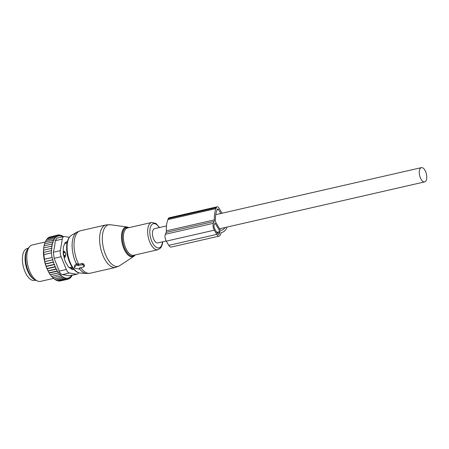 <?xml version="1.0" encoding="UTF-8"?>
<svg xmlns="http://www.w3.org/2000/svg" width="449" height="449" viewBox="0 0 449 449"><rect width="100%" height="100%" fill="white"/><g stroke="black" fill="none" stroke-linecap="round" stroke-linejoin="round"><path stroke-width="0.67" d="M79.557 268.463L79.293 268.008L83.559 267.032A0.623 0.455 -157.5 0 0 83.817 266.442L82.992 265.045A0.623 0.455 -157.5 0 0 82.184 264.697L82.481 263.451L78.463 264.366L76.835 263.602L74.686 265.37L74.27 267.542A0.623 0.455 -157.5 0 0 74.837 268.16L78.996 269.046A0.623 0.455 -157.5 0 0 79.557 268.463L79.928 267.868M74.27 267.542A0.623 0.455 -157.5 0 1 74.36 267.351L76.611 265A0.623 0.455 -157.5 0 1 77.649 265.224L77.913 265.673L82.184 264.697M79.557 268.895L80.36 267.767M84.115 266.223L84.468 265.398L83.643 263.995L82.481 263.451M77.913 265.673L78.463 264.366M65.616 242.213A2.492 1.184 77.1 0 0 65.532 242.376L65.015 243.56L67.041 243.1M65.015 243.56A12.757 6.067 77.1 0 0 64.718 243.684M63.27 251.434L64.263 251.204L65.627 253.163L65.829 254.701L65.066 257.288L64.145 257.496M69.129 267.52L72.238 267.25M63.264 252.562L63.775 252.445A2.492 1.184 77.1 0 0 64.218 255.823L65.066 257.288M65.627 253.163A2.492 1.796 -158.5 0 0 63.775 252.445L64.263 251.204M70.97 268.721L71.728 268.547A2.492 1.184 77.1 0 0 72.912 269.372A2.492 1.184 77.1 0 0 73.125 269.277L73.507 268.945M72.727 267.946A2.492 1.252 -31.2 0 1 71.728 268.547L70.869 267.121M27.03 250.054A16.332 7.768 77.1 0 0 25.896 265.578A16.332 7.768 77.1 0 0 33.664 279.065M28.102 248.314L27.165 248.533A16.332 7.768 77.1 0 0 25.06 249.784A16.332 7.768 77.1 0 0 23.87 268.581A16.332 7.768 77.1 0 0 34.444 280.378L35.387 280.165M56.866 269.046L48.419 270.977L48.554 272.032L49.205 272.801L56.815 271.061L56.866 269.046L55.715 268.973L47.964 270.904A22.091 10.507 -102.9 0 1 47.437 269.804L48.105 270.713M48.554 272.032A22.091 10.507 77.1 0 0 49.087 272.964L49.205 272.801M44.176 245.036A22.091 10.507 -102.9 0 1 44.429 244.071L44.277 245.816M44.748 243.1L45.052 242.308A22.091 10.507 -102.9 0 0 44.748 243.1L44.844 243.824M45.512 242.005L45.888 240.512L53.498 238.773L54.009 240.501L52.769 240.344L45.164 242.084M46.264 240.423L46.741 239.177L54.346 237.437L54.75 239.126L53.498 238.773M47.162 239.081L47.706 238.105L55.311 236.365L55.609 237.998L54.346 237.437M56.013 279.907L56.95 280.659L64.561 278.919L65.397 277.768L65.88 279.289L58.269 281.029L57.377 280.49M54.632 278.981L55.609 280.002L63.219 278.262L64.145 277.28L64.561 278.919M53.274 277.779L54.267 279.059L61.878 277.319L61.62 275.518L60.548 276.113L52.752 277.735A22.091 10.507 -102.9 0 1 52.185 277.162L52.937 277.852M51.966 276.32L52.185 277.162M51.483 276.371A22.091 10.507 -102.9 0 1 50.933 275.692L51.483 276.371M49.087 272.964L49.586 273.014L49.732 273.997A22.091 10.507 -102.9 0 0 50.254 274.771L50.731 274.709L50.933 275.692M48.419 270.977L47.964 270.904M53.1 262.115L45.495 263.855L44.67 261.694L52.943 259.803L53.1 262.115L53.745 262.149L53.852 264.467L54.677 264.512L54.722 266.762L55.721 266.824L47.297 268.749L47.437 269.804M47.297 268.749L46.943 268.687A22.091 10.507 -102.9 0 1 46.415 267.385L47.111 268.502L54.722 266.762M54.677 264.512L46.292 266.425L46.415 267.385M46.292 266.425L46.051 266.386A22.091 10.507 -102.9 0 1 45.495 264.73L46.241 266.206L53.852 264.467M53.745 262.149L45.405 264.051L45.495 264.73M45.405 264.051L45.287 264.034A22.091 10.507 -102.9 0 1 43.48 250.318L44.67 261.694M43.514 249.661L43.643 248.123A22.091 10.507 -102.9 0 0 43.514 249.661L43.587 250.228M43.761 247.214L43.957 246.03A22.091 10.507 -102.9 0 0 43.8 246.961A22.091 10.507 -102.9 0 0 43.761 247.214L43.856 247.938M63.169 236.718L62.697 235.944L62.389 236.78L61.356 235.282L61.137 236.297L60.037 234.917L59.913 236.09L58.757 234.838L58.729 236.157L57.534 235.057L57.612 236.5L56.378 235.568L56.563 237.117L55.311 236.365M56.378 235.568L48.767 237.308L48.178 238.166M57.534 235.057L49.682 237.1M58.757 234.838L57.584 235.108M60.037 234.917L59.038 235.141M61.356 235.282L60.492 235.484M62.697 235.944L61.934 236.118M72.429 275.276L71.711 275.596M71.784 274.934L71.571 276.769L70.768 276.949M65.88 279.289L66.626 277.976L67.159 279.368L67.805 277.909L68.388 279.149L68.927 277.566L69.539 278.633L69.971 276.949L70.605 277.836L70.931 276.068L71.571 276.769M70.605 277.836L69.69 278.049M69.539 278.633L68.478 278.88M68.388 279.149L60.688 280.849M67.159 279.368L59.554 281.108L58.634 280.625M50.254 274.771L49.732 273.997M52.943 259.803L44.883 261.52M44.266 259.298L52.275 257.468L44.395 259.196M52.005 257.457L51.405 252.894L43.794 254.634M51.405 252.894L51.287 250.632L43.676 252.372M51.287 250.632L51.736 250.649L51.298 248.404L43.688 250.144M60.318 250.637A6.224 2.958 -102.9 0 0 61.115 256.716L66.295 269.49A6.224 2.958 -102.9 0 0 69.382 272.986L76.538 274.216L69.561 275.809L62.405 274.586C61.042 274.345 60.014 273.183 59.319 271.084L54.138 258.315L53.341 252.231L54.57 246.748L55.317 240.692L62.293 239.093L60.318 250.637L53.341 252.231M69.292 237.325L64.577 236.516A6.224 2.958 77.1 0 0 63.994 236.528A6.224 2.958 77.1 0 0 62.293 239.093M37.66 281.08L35.707 280.299A17.41 8.278 -102.9 0 1 25.857 254.145A17.41 8.278 -102.9 0 1 28.332 248.05L29.752 246.501A18.667 8.879 77.1 0 0 27.097 253.034A18.667 8.879 77.1 0 0 37.66 281.08A18.667 8.879 77.1 0 0 40.567 281.371L53.504 278.414M67.395 241.534L65.649 242.196A3.109 1.482 77.1 0 0 65.06 242.864L63.511 246.596A3.109 1.482 77.1 0 0 63.292 247.893L63.264 253.343A3.109 1.482 77.1 0 0 63.472 254.92L64.97 260.633A3.109 1.482 77.1 0 0 65.548 262.064L68.169 266.51A3.109 1.482 77.1 0 0 68.972 267.419L72.014 269.4A3.109 1.482 77.1 0 0 72.721 269.568A3.109 1.482 77.1 0 0 72.817 269.54L72.626 269.585M73.72 269.198L72.817 269.54M63.994 236.528L56.933 238.138L55.317 240.692M45.501 241.944L32.244 244.974A18.667 8.879 77.1 0 0 29.752 246.501M78.536 272.717A6.224 2.958 -102.9 0 1 77.127 274.204A6.224 2.958 -102.9 0 1 76.538 274.216M69.561 275.809L77.127 274.204M52.275 257.468L52.488 259.78M51.298 248.404L51.944 248.432L51.444 246.204L52.275 246.248L51.742 244.11L52.735 244.166L52.179 242.146L53.33 242.219L52.769 240.344M52.179 242.146L44.574 243.886M51.742 244.11L44.131 245.85M51.444 246.204L43.839 247.943M55.721 266.824L55.715 268.973M50.731 274.709L59.184 272.773L58 272.964L58.033 271.084L49.586 273.014M58 272.964L50.389 274.704M59.184 272.773L59.246 274.653L51.641 276.393M60.548 276.113L60.379 274.26L59.246 274.653M63.219 278.262L62.882 276.528L61.878 277.319M58.033 271.084L56.815 271.061M221.716 232.419L221.778 232.402A3.109 1.482 77.1 0 0 221.744 232.414A3.109 1.482 77.1 0 0 221.06 233.11L220.285 234.984A4.978 2.368 77.1 0 1 219.185 236.095A4.978 2.368 77.1 0 1 216.777 234.384L214.296 230.174A4.978 2.368 77.1 0 1 213.387 223.299L214.167 221.424A3.109 1.482 77.1 0 0 214.381 219.87A22.557 10.731 77.1 0 1 215.952 208.611L216.362 207.634A3.732 1.774 77.1 0 1 217.181 206.798A3.732 1.774 77.1 0 1 218.989 208.083L222.025 213.23M217.181 206.798L169.155 217.776A3.732 1.774 77.1 0 0 168.336 218.612L167.926 219.595A22.557 10.731 77.1 0 0 166.355 230.853A3.109 1.482 77.1 0 1 166.141 232.402L165.361 234.283A4.978 2.368 77.1 0 0 166.27 241.158L168.751 245.367A4.978 2.368 77.1 0 0 171.159 247.079L219.185 236.095M221.778 232.402A22.557 10.731 77.1 0 0 222.019 232.358A22.557 10.731 77.1 0 0 226.986 227.306L227.082 227.076M225.044 227.542A20.379 9.693 77.1 0 1 221.531 230.23A20.379 9.693 77.1 0 1 220.65 230.348A0.623 0.297 77.1 0 1 220.375 230.129L215.739 222.266A0.623 0.297 77.1 0 1 215.582 221.761A20.379 9.693 77.1 0 1 216.918 210.25L217.327 209.268A1.555 0.741 77.1 0 1 217.67 208.92A1.555 0.741 77.1 0 1 218.422 209.459L220.813 213.505M220.049 231.583L215.088 223.17L214.218 224.702A3.109 1.482 77.1 0 0 214.779 229.001L217.265 233.205A3.109 1.482 77.1 0 0 218.77 234.277A3.109 1.482 77.1 0 0 219.454 233.581L220.049 231.583L216.749 232.335M166.467 225.931L154.574 228.653A7.313 3.48 77.1 0 0 152.671 235.854A7.313 3.48 77.1 0 0 157.144 242.92A7.313 3.48 77.1 0 0 157.835 242.909L166.175 241.001M422.077 167.629A7.313 3.48 77.1 0 0 421.387 167.64A7.313 3.48 77.1 0 0 419.484 174.846A7.313 3.48 77.1 0 0 423.957 181.912A7.313 3.48 77.1 0 0 424.647 181.896A7.313 3.48 77.1 0 0 426.55 174.695A7.313 3.48 77.1 0 0 422.077 167.629M102.316 237.987A21.322 10.142 77.1 0 0 108.119 259.718A21.322 10.142 77.1 0 0 119.692 265.662L115.657 267.396A21.782 10.361 77.1 0 1 99.605 238.385A21.782 10.361 77.1 0 1 105.947 224.932L110.336 224.736A21.322 10.142 77.1 0 0 102.316 237.987M119.692 265.662L133.903 256.278A15.244 7.251 -102.9 0 1 125.63 252.029A15.244 7.251 -102.9 0 1 121.477 236.488A15.244 7.251 -102.9 0 1 127.213 227.014L110.336 224.736M128.7 227.705A14.649 6.965 77.1 0 0 122.296 236.584A14.649 6.965 77.1 0 0 126.697 252.136A14.649 6.965 77.1 0 0 134.947 255.004M105.947 224.932L80.365 230.78A21.782 10.361 77.1 0 0 74.023 244.239A21.782 10.361 77.1 0 0 78.732 264.309M159.496 227.525L156.05 223.512L151.728 222.44L127.471 227.985A14.003 6.662 77.1 0 0 123.391 236.64A14.003 6.662 77.1 0 0 133.712 255.285L157.969 249.739L160.871 247.73L162.336 244.43L162.757 241.781M80.365 230.78L76.975 232.116A21.462 10.209 77.1 0 0 72.115 244.823A21.462 10.209 77.1 0 0 76.431 263.961M151.728 222.44A14.003 6.662 77.1 0 0 147.648 231.095A14.003 6.662 77.1 0 0 157.969 249.739M159.232 227.587A12.42 5.91 77.1 0 0 149.82 231.347A12.42 5.91 77.1 0 0 155.522 246.765A12.42 5.91 77.1 0 0 162.493 241.843M71.514 235.265A19.588 9.317 77.1 0 0 67.081 246.866A19.588 9.317 77.1 0 0 80.158 273.054C72.996 272.801 66.306 258.764 66.643 247.292C66.755 241.366 68.383 237.358 71.514 235.265L76.975 232.116M79.529 268.929A21.462 10.209 77.1 0 0 86.438 273.514L90.075 273.245L115.657 267.396M74.36 267.351L74.686 265.37M76.611 265L76.835 263.602M77.649 265.224L78.334 264.113M80.775 267.671A21.782 10.361 77.1 0 0 90.075 273.245M82.992 265.045L83.643 263.995M83.817 266.442L84.468 265.398M67.277 241.977L65.532 242.376M65.829 254.701A2.492 1.184 -29.9 0 1 64.218 255.823L63.736 255.936M25.649 259.96A15.244 7.251 77.1 0 0 28.119 270.741M69.382 272.986L62.405 274.586M61.115 256.716L54.138 258.315M66.295 269.49L59.319 271.084M168.751 245.367L216.777 234.384M166.27 241.158L214.296 230.174M165.361 234.283L213.387 223.299M166.141 232.402L214.167 221.424M166.355 230.853L214.381 219.87M167.926 219.595L215.952 208.611M168.336 218.612L216.362 207.634M216.979 232.728L220.105 232.015M217.849 233.951L219.454 233.581M217.125 209.75L218.422 209.459M133.903 256.278L135.301 254.925M129.059 227.626L127.213 227.014M80.158 273.054L86.438 273.514M83.817 266.88L84.479 266.01M72.25 269.523L72.912 269.372M221.654 232.442L222.019 232.358M215.761 214.661L421.387 167.64M219.583 228.788L424.647 181.896"/></g></svg>
